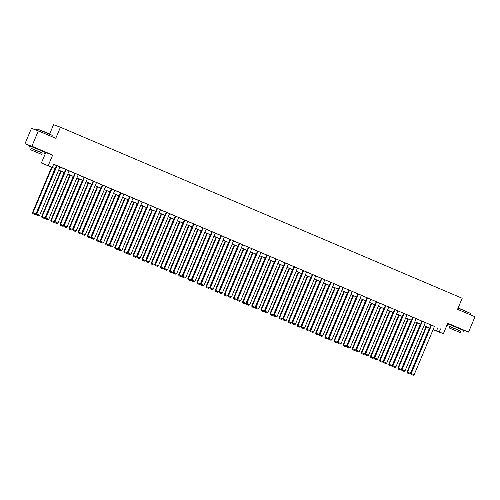 <?xml version="1.0" encoding="UTF-8"?>
<svg xmlns="http://www.w3.org/2000/svg" width="500" height="500" viewBox="0 0 500 500"><rect width="100%" height="100%" fill="white"/><g stroke="black" fill="none" stroke-linecap="round" stroke-linejoin="round"><path stroke-width="0.75" d="M41.681 150.612L33.325 147.1M460.188 328.769L451.838 325.256M55.256 168.725L41.394 162.994L55.287 168.663M41.612 150.775L45.788 152.55L41.394 162.994M45.788 152.55L52.669 155.069L31.888 146.225L38.338 130.869L31.456 128.344L25 143.7L33.275 147.225M49.662 133.956L53.55 124.712L60.438 127.238L462.2 298.263L457.55 309.319L475 316.75L468.544 332.106L447.762 323.256L443.369 333.7L433.062 329.719M447.612 323.6L451.788 325.375M460.219 328.7L468.544 332.106M31.888 146.225L25 143.7M434.444 326.444L53.669 164.188L52.381 167.256M53.612 164.325L56.575 165.588M59.962 167.031L65.713 169.481M69.094 170.919L74.844 173.369M78.225 174.806L83.981 177.256M87.362 178.694L93.112 181.144M96.494 182.581L102.244 185.031M105.631 186.469L111.381 188.919M114.763 190.356L120.512 192.806M123.894 194.25L129.644 196.694M133.031 198.137L138.781 200.581M142.162 202.025L147.912 204.469M151.294 205.912L157.05 208.363M160.431 209.8L166.181 212.25M169.562 213.688L175.312 216.137M178.7 217.575L184.45 220.025M187.831 221.462L193.581 223.912M196.962 225.35L202.719 227.8M206.1 229.237L211.85 231.688M215.231 233.125L220.981 235.575M224.369 237.019L230.119 239.462M233.5 240.906L239.25 243.35M242.631 244.794L248.381 247.237M251.769 248.681L257.519 251.131M260.9 252.569L266.65 255.019M270.038 256.456L275.788 258.906M279.169 260.344L284.919 262.794M288.3 264.231L294.05 266.681M297.438 268.119L303.188 270.569M306.569 272.006L312.319 274.456M315.7 275.9L321.456 278.344M324.837 279.788L330.588 282.231M333.969 283.675L339.719 286.119M343.106 287.562L348.856 290.012M352.238 291.45L357.987 293.9M361.369 295.338L367.125 297.787M370.506 299.225L376.256 301.675M379.637 303.113L385.387 305.562M388.775 307L394.525 309.45M397.906 310.887L403.656 313.337M407.038 314.781L412.788 317.225M416.175 318.669L421.925 321.112M425.306 322.556L431.056 325M431.087 324.938L410.75 373.306L414.144 374.725L434.469 326.369L434.762 326.494L431.081 324.956M425.331 322.5L421.65 320.944L421.944 321.062L401.619 369.419L405.012 370.838L425.337 322.481M416.2 318.606L412.812 317.175M407.362 314.831L403.387 313.163L403.675 313.288L383.35 361.644L386.744 363.062L407.069 314.706L407.362 314.831M397.931 310.831L394.544 309.4M388.794 306.944L385.119 305.387L385.412 305.512L365.081 353.869L368.475 355.288L388.8 306.931M379.663 303.056L375.981 301.5L376.275 301.625L355.95 349.981L359.344 351.4L379.669 303.044M367.15 297.719L346.819 346.094L350.206 347.506L370.825 299.275L367.144 297.738M361.394 295.281L357.719 293.725L358.006 293.85L337.681 342.206L341.075 343.619L361.4 295.262M352.262 291.394L348.875 289.962M343.425 287.613L339.45 285.95L339.744 286.075L319.413 334.425L322.806 335.844L343.131 287.488L343.425 287.613M333.994 283.619L330.606 282.181M325.163 279.837L321.181 278.169L321.475 278.294L301.15 326.65L304.538 328.069L324.869 279.713L325.163 279.837M315.725 275.837L312.05 274.281L312.344 274.406L292.013 322.762L295.406 324.181L315.731 275.825M303.212 270.506L282.881 318.875L286.275 320.294L306.6 271.938L306.894 272.062L303.206 270.519M294.081 266.619L273.744 314.988L277.137 316.406L297.469 268.05L297.756 268.175L294.075 266.631M288.325 264.175L284.938 262.744M279.494 260.4L275.512 258.731L275.806 258.856L255.481 307.213L258.869 308.625L279.2 260.275L279.494 260.4M270.056 256.4L266.675 254.969M257.544 251.062L237.213 299.438L240.606 300.85L260.931 252.494L261.225 252.619L257.538 251.081M251.794 248.625L248.113 247.069L248.406 247.194L228.081 295.544L231.469 296.962L251.8 248.606M242.656 244.737L239.269 243.306M230.144 239.4L209.812 287.769L213.206 289.188L233.531 240.831L233.825 240.956L230.138 239.412M224.387 236.956L221.006 235.525M215.556 233.181L211.575 231.513L211.869 231.637L191.544 279.994L194.938 281.413L215.263 233.056L215.556 233.181M206.125 229.181L202.444 227.625L202.738 227.75L182.413 276.106L185.8 277.525L206.131 229.169M193.606 223.85L173.275 272.219L176.669 273.637L196.994 225.281L197.288 225.406L193.6 223.863M187.856 221.406L184.175 219.85L184.469 219.975L164.144 268.331L167.537 269.744L187.862 221.394M178.719 217.519L175.338 216.088M166.206 212.181L145.875 260.556L149.269 261.969L169.594 213.612L169.887 213.738L166.2 212.2M160.456 209.744L157.069 208.312M147.944 204.406L127.606 252.775L131 254.194L151.325 205.837L151.619 205.963L147.938 204.425M142.188 201.969L138.506 200.413L138.8 200.531L118.475 248.888L121.869 250.306L142.194 201.95M129.675 196.631L109.338 245L112.731 246.419L133.062 198.062L133.35 198.188L129.669 196.644M123.919 194.188L120.244 192.631L120.531 192.756L100.206 241.112L103.6 242.531L123.925 194.175M114.787 190.3L111.4 188.869M105.95 186.525L101.975 184.856L102.269 184.981L81.938 233.337L85.331 234.756L105.656 186.4L105.95 186.525M96.519 182.525L92.837 180.969L93.131 181.094L72.806 229.45L76.2 230.869L96.525 182.512M87.387 178.637L84 177.206M78.25 174.75L74.575 173.194L74.862 173.319L54.538 221.675L57.931 223.088L78.256 174.731M69.119 170.863L65.731 169.431M59.981 166.975L56.306 165.419L56.6 165.544L36.269 213.894L39.663 215.312L59.988 166.956M52.669 155.069L48.281 165.512M440.562 328.881L439.269 331.956L443.369 333.7M38.338 130.869L55.788 138.294L60.438 127.238M433.075 329.688L435.175 330.456L433.125 329.581M429.738 328.137L423.988 325.694M420.606 324.25L414.856 321.806M411.475 320.363L405.719 317.913M402.337 316.475L396.587 314.025M393.206 312.587L387.456 310.138M384.069 308.7L378.319 306.25M374.938 304.812L369.188 302.362M365.806 300.925L360.05 298.475M356.669 297.038L350.919 294.587M347.537 293.144L341.788 290.7M338.4 289.256L332.65 286.812M329.269 285.369L323.519 282.925M320.138 281.481L314.381 279.031M311 277.594L305.25 275.144M301.869 273.706L296.119 271.256M292.731 269.819L286.981 267.369M283.6 265.931L277.85 263.481M274.469 262.044L268.719 259.594M265.331 258.156L259.581 255.706M256.2 254.262L250.45 251.819M247.069 250.375L241.312 247.931M237.931 246.488L232.181 244.044M228.8 242.6L223.05 240.15M219.662 238.713L213.912 236.262M210.531 234.825L204.781 232.375M201.4 230.938L195.644 228.487M192.262 227.05L186.513 224.6M183.131 223.162L177.381 220.712M173.994 219.275L168.244 216.825M164.862 215.381L159.113 212.938M155.731 211.494L149.975 209.05M146.594 207.606L140.844 205.162M137.463 203.719L131.713 201.269M128.325 199.831L122.575 197.381M119.194 195.944L113.444 193.494M110.062 192.056L104.312 189.606M100.925 188.169L95.175 185.719M91.794 184.281L86.044 181.831M82.662 180.394L76.906 177.944M73.525 176.506L67.775 174.056M64.394 172.613L58.644 170.169M433.15 329.513L439.269 331.956M58.669 170.1L64.419 172.55M67.8 173.988L73.556 176.438M76.938 177.875L82.688 180.325M86.069 181.769L91.819 184.213M95.206 185.656L100.956 188.1M104.338 189.544L110.087 191.988M113.469 193.431L119.219 195.881M122.606 197.319L128.356 199.769M131.738 201.206L137.487 203.656M140.875 205.094L146.625 207.544M150.006 208.981L155.756 211.431M159.137 212.869L164.887 215.319M168.275 216.756L174.025 219.206M177.406 220.65L183.156 223.094M186.537 224.537L192.294 226.981M195.675 228.425L201.425 230.869M204.806 232.312L210.556 234.762M213.944 236.2L219.694 238.65M223.075 240.087L228.825 242.537M232.206 243.975L237.963 246.425M241.344 247.862L247.094 250.312M250.475 251.75L256.225 254.2M259.613 255.637L265.363 258.087M268.744 259.525L274.494 261.975M277.875 263.419L283.625 265.863M287.013 267.306L292.762 269.75M296.144 271.194L301.894 273.637M305.275 275.081L311.031 277.531M314.413 278.969L320.163 281.419M323.544 282.856L329.294 285.306M332.681 286.744L338.431 289.194M341.812 290.631L347.562 293.081M350.944 294.519L356.7 296.969M360.081 298.406L365.831 300.856M369.212 302.3L374.963 304.744M378.35 306.188L384.1 308.631M387.481 310.075L393.231 312.519M396.613 313.962L402.369 316.413M405.75 317.85L411.5 320.3M414.881 321.737L420.631 324.188M424.019 325.625L429.769 328.075M437.769 327.863L436.481 330.931M431.544 325.125L411.219 373.481L410.994 374.344L413.231 375.288L411.181 374.412M413.231 375.288L414.144 374.725M410.75 373.306L410.994 374.344M426.094 326.587L407.031 371.944L407.494 372.119L426.55 326.781M429.481 328.031L410.425 373.363L409.506 373.925L407.275 372.981L409.506 373.925M407.456 373.05L407.494 372.119L410.425 373.363M407.275 372.981L407.031 371.944M458.15 307.9L470.731 313.5L458.075 308.081M460.75 331.225L449.694 326.575M462.931 332.05L463.575 330.513L458.225 328.137L448.219 324.056L447.575 325.594M449.131 327.912L449.725 326.5L456.925 329.438L460.781 331.15L460.188 332.562L449.131 327.912L460.188 332.562M455.737 330.631L451.094 328.738L455.737 330.631M36.862 128.887L46.887 132.762L52.219 135.344L36.862 128.887L36.337 130.131M42.237 153.069L31.181 148.419M44.425 153.894L45.069 152.363L39.712 149.987L29.706 145.906L29.062 147.438M30.619 149.756L31.212 148.344L38.419 151.281L42.269 152.994L41.675 154.406L30.619 149.756L41.675 154.406M37.225 152.475L32.587 150.581L37.225 152.475M422.413 321.238L402.081 369.594L401.863 370.456L404.094 371.4L402.05 370.525M404.094 371.4L405.012 370.838M401.619 369.419L401.863 370.456M416.206 318.594L395.875 366.95L392.481 365.531L392.725 366.569L394.963 367.512L392.725 366.569M412.819 317.162L392.481 365.531M413.275 317.35L392.95 365.706L392.912 366.637M394.963 367.512L395.875 366.95M416.962 322.7L397.894 368.056L398.363 368.225L417.419 322.894M420.344 324.137L401.287 369.475L400.375 370.031L398.137 369.094L400.375 370.031M398.325 369.162L398.363 368.225L401.287 369.475M398.137 369.094L397.894 368.056M407.831 318.812L388.762 364.169L389.225 364.338L408.288 319.006M411.213 320.25L392.156 365.588L391.244 366.144L389.006 365.206L391.244 366.144M389.194 365.275L389.225 364.338L392.156 365.588M389.006 365.206L388.762 364.169M404.144 313.463L383.819 361.812L383.594 362.681L385.831 363.619L383.781 362.75M385.831 363.619L386.744 363.062M383.35 361.644L383.594 362.681M397.938 310.819L377.612 359.175L374.219 357.756L374.462 358.794L376.694 359.731L374.462 358.794M394.55 309.387L374.219 357.756M395.006 309.569L374.681 357.925L374.644 358.862M376.694 359.731L377.612 359.175M385.875 305.681L365.55 354.038L365.325 354.906L367.562 355.844L365.513 354.975M367.562 355.844L368.475 355.288M365.081 353.869L365.325 354.906M398.694 314.925L379.631 360.281L380.094 360.45L399.15 315.119M402.081 316.363L383.019 361.7L382.106 362.256L379.875 361.319L382.106 362.256M380.056 361.388L380.094 360.45L383.019 361.7M379.875 361.319L379.631 360.281M389.562 311.038L370.494 356.394L370.962 356.562L390.019 311.231M392.944 312.475L373.888 357.812L372.975 358.369L370.737 357.431L372.975 358.369M370.925 357.5L370.962 356.562L373.888 357.812M370.737 357.431L370.494 356.394M380.425 307.15L361.362 352.506L361.825 352.675L380.881 307.344M383.812 308.587L364.756 353.919L363.837 354.481L361.606 353.544L363.837 354.481M361.794 353.612L361.825 352.675L364.756 353.919M361.606 353.544L361.362 352.506M376.744 301.794L356.413 350.15L356.194 351.019L358.425 351.956L356.381 351.087M358.425 351.956L359.344 351.4M355.95 349.981L356.194 351.019M371.294 303.263L352.231 348.619L352.694 348.787L371.75 303.456M374.675 304.7L355.619 350.031L354.706 350.594L352.469 349.656L354.706 350.594M352.656 349.719L352.694 348.787L355.619 350.031M352.469 349.656L352.231 348.619M367.606 297.906L347.281 346.262L347.056 347.131L349.294 348.069L347.244 347.2M349.294 348.069L350.206 347.506M346.819 346.094L347.056 347.131M362.163 299.375L343.094 344.731L343.562 344.9L362.619 299.569M365.544 300.812L346.488 346.144L345.575 346.706L343.338 345.763L345.575 346.706M343.525 345.831L343.562 344.9L346.488 346.144M343.338 345.763L343.094 344.731M358.475 294.019L338.15 342.375L337.925 343.244L340.163 344.181L338.113 343.306M340.163 344.181L341.075 343.619M337.681 342.206L337.925 343.244M353.025 295.481L333.963 340.838L334.425 341.012L353.481 295.675M356.413 296.925L337.356 342.256L336.438 342.819L334.206 341.875L336.438 342.819M334.387 341.944L334.425 341.012L337.356 342.256M334.206 341.875L333.963 340.838M352.269 291.375L331.944 339.731L328.55 338.319L328.794 339.35L331.025 340.294L328.794 339.35M348.881 289.944L328.55 338.319M349.338 290.131L329.012 338.488L328.975 339.419M331.025 340.294L331.944 339.731M343.894 291.594L324.825 336.95L325.294 337.125L344.35 291.788M347.275 293.038L328.219 338.369L327.306 338.931L325.069 337.987L327.306 338.931M325.256 338.056L325.294 337.125L328.219 338.369M325.069 337.987L324.825 336.95M340.206 286.244L319.881 334.6L319.656 335.462L321.894 336.406L319.844 335.531M321.894 336.406L322.806 335.844M319.413 334.425L319.656 335.462M334.762 287.706L315.694 333.062L316.156 333.237L335.213 287.9M338.144 289.15L319.088 334.481L318.169 335.044L315.938 334.1L318.169 335.044M316.125 334.169L316.156 333.237L319.088 334.481M315.938 334.1L315.694 333.062M334 283.6L313.675 331.956L310.281 330.538L310.525 331.575L312.762 332.519L310.525 331.575M330.613 282.169L310.281 330.538M331.075 282.356L310.744 330.712L310.712 331.644M312.762 332.519L313.675 331.956M325.625 283.819L306.562 329.175L307.025 329.344L326.081 284.012M329.006 285.262L309.95 330.594L309.037 331.156L306.8 330.213L309.037 331.156M306.988 330.281L307.025 329.344L309.95 330.594M306.8 330.213L306.562 329.175M321.938 278.469L301.613 326.825L301.388 327.688L303.625 328.631L301.575 327.756M303.625 328.631L304.538 328.069M301.15 326.65L301.388 327.688M316.494 279.931L297.425 325.288L297.894 325.456L316.95 280.125M319.875 281.369L300.819 326.706L299.906 327.262L297.669 326.325L299.906 327.262M297.856 326.394L297.894 325.456L300.819 326.706M297.669 326.325L297.425 325.288M312.806 274.581L292.481 322.931L292.256 323.8L294.494 324.744L292.444 323.869M294.494 324.744L295.406 324.181M292.013 322.762L292.256 323.8M307.356 276.044L288.294 321.4L288.756 321.569L307.812 276.238M310.744 277.481L291.688 322.819L290.769 323.375L288.538 322.438L290.769 323.375M288.719 322.506L288.756 321.569L291.688 322.819M288.538 322.438L288.294 321.4M303.675 270.688L283.344 319.044L283.125 319.913L285.356 320.85L283.306 319.981M285.356 320.85L286.275 320.294M282.881 318.875L283.125 319.913M298.225 272.156L279.156 317.512L279.625 317.681L298.681 272.35M301.606 273.594L282.55 318.931L281.637 319.488L279.4 318.55L281.637 319.488M279.587 318.619L279.625 317.681L282.55 318.931M279.4 318.55L279.156 317.512M294.538 266.8L274.212 315.156L273.988 316.025L276.225 316.962L274.175 316.094M276.225 316.962L277.137 316.406M273.744 314.988L273.988 316.025M289.094 268.269L270.025 313.625L270.487 313.794L289.544 268.463M292.475 269.706L273.419 315.038L272.506 315.6L270.269 314.662L272.506 315.6M270.456 314.731L270.487 313.794L273.419 315.038M270.269 314.662L270.025 313.625M288.331 264.163L268.006 312.519L264.613 311.1L264.856 312.137L267.094 313.075L264.856 312.137M284.944 262.731L264.613 311.1M285.406 262.913L265.075 311.269L265.044 312.206M267.094 313.075L268.006 312.519M279.956 264.381L260.894 309.738L261.356 309.906L280.413 264.575M283.337 265.819L264.281 311.15L263.369 311.712L261.137 310.775L263.369 311.712M261.319 310.837L261.356 309.906L264.281 311.15M261.137 310.775L260.894 309.738M276.269 259.025L255.944 307.381L255.725 308.25L257.956 309.188L255.906 308.319M257.956 309.188L258.869 308.625M255.481 307.213L255.725 308.25M270.825 260.494L251.756 305.85L252.225 306.019L271.281 260.688M274.206 261.931L255.15 307.262L254.237 307.825L252 306.881L254.237 307.825M252.188 306.95L252.225 306.019L255.15 307.262M252 306.881L251.756 305.85M270.062 256.381L249.737 304.738L246.344 303.325L246.588 304.363L248.825 305.3L246.588 304.363M266.681 254.95L246.344 303.325M267.137 255.138L246.812 303.494L246.775 304.425M248.825 305.3L249.737 304.738M261.688 256.6L242.625 301.956L243.088 302.131L262.144 256.794M265.075 258.044L246.019 303.375L245.1 303.938L242.869 302.994L245.1 303.938M243.056 303.062L243.088 302.131L246.019 303.375M242.869 302.994L242.625 301.956M258.006 251.25L237.675 299.606L237.456 300.469L239.688 301.413L237.644 300.538M239.688 301.413L240.606 300.85M237.213 299.438L237.456 300.469M252.556 252.712L233.487 298.069L233.956 298.244L253.012 252.906M255.938 254.156L236.881 299.488L235.969 300.05L233.731 299.106L235.969 300.05M233.919 299.175L233.956 298.244L236.881 299.488M233.731 299.106L233.487 298.069M248.869 247.362L228.544 295.719L228.319 296.581L230.556 297.525L228.506 296.65M230.556 297.525L231.469 296.962M228.081 295.544L228.319 296.581M243.425 248.825L224.356 294.181L224.825 294.356L243.881 249.019M246.806 250.269L227.75 295.6L226.838 296.163L224.6 295.219L226.838 296.163M224.788 295.287L224.825 294.356L227.75 295.6M224.6 295.219L224.356 294.181M242.662 244.719L222.338 293.075L218.944 291.656L219.188 292.694L221.425 293.637L219.188 292.694M239.275 243.287L218.944 291.656M239.737 243.475L219.412 291.831L219.375 292.762M221.425 293.637L222.338 293.075M234.288 244.938L215.225 290.294L215.688 290.462L234.744 245.131M237.675 246.381L218.619 291.712L217.7 292.275L215.469 291.331L217.7 292.275M215.65 291.4L215.688 290.462L218.619 291.712M215.469 291.331L215.225 290.294M230.6 239.587L210.275 287.944L210.056 288.806L212.288 289.75L210.238 288.875M212.288 289.75L213.206 289.188M209.812 287.769L210.056 288.806M225.156 241.05L206.088 286.406L206.556 286.575L225.613 241.244M228.538 242.488L209.481 287.825L208.569 288.381L206.331 287.444L208.569 288.381M206.519 287.512L206.556 286.575L209.481 287.825M206.331 287.444L206.088 286.406M224.394 236.944L204.069 285.3L200.675 283.881L200.919 284.919L203.156 285.863L200.919 284.919M221.012 235.512L200.675 283.881M221.469 235.7L201.144 284.05L201.106 284.988M203.156 285.863L204.069 285.3M216.019 237.162L196.956 282.519L197.419 282.688L216.475 237.356M219.406 238.6L200.35 283.938L199.431 284.494L197.2 283.556L199.431 284.494M197.387 283.625L197.419 282.688L200.35 283.938M197.2 283.556L196.956 282.519M212.338 231.812L192.006 280.163L191.788 281.031L194.019 281.969L191.975 281.1M194.019 281.969L194.938 281.413M191.544 279.994L191.788 281.031M206.887 233.275L187.825 278.631L188.287 278.8L207.344 233.469M210.269 234.713L191.213 280.05L190.3 280.606L188.062 279.669L190.3 280.606M188.25 279.738L188.287 278.8L191.213 280.05M188.062 279.669L187.825 278.631M203.2 227.919L182.875 276.275L182.65 277.144L184.887 278.081L182.838 277.213M184.887 278.081L185.8 277.525M182.413 276.106L182.65 277.144M197.756 229.387L178.688 274.744L179.156 274.913L198.212 229.581M201.137 230.825L182.081 276.156L181.169 276.719L178.931 275.781L181.169 276.719M179.119 275.85L179.156 274.913L182.081 276.156M178.931 275.781L178.688 274.744M194.069 224.031L173.744 272.387L173.519 273.256L175.756 274.194L173.706 273.325M175.756 274.194L176.669 273.637M173.275 272.219L173.519 273.256M188.619 225.5L169.556 270.856L170.019 271.025L189.075 225.694M192.006 226.938L172.95 272.269L172.031 272.831L169.8 271.894L172.031 272.831M169.981 271.956L170.019 271.025L172.95 272.269M169.8 271.894L169.556 270.856M184.938 220.144L164.606 268.5L164.387 269.369L166.619 270.306L164.569 269.438M166.619 270.306L167.537 269.744M164.144 268.331L164.387 269.369M179.488 221.612L160.419 266.969L160.888 267.137L179.944 221.806M182.869 223.05L163.812 268.381L162.9 268.944L160.662 268L162.9 268.944M160.85 268.069L160.888 267.137L163.812 268.381M160.662 268L160.419 266.969M178.731 217.506L158.4 265.856L155.006 264.444L155.25 265.481L157.487 266.419L155.25 265.481M175.344 216.069L155.006 264.444M175.8 216.256L155.475 264.613L155.438 265.544M157.487 266.419L158.4 265.856M170.356 217.719L151.287 263.081L151.75 263.25L170.806 217.913M173.738 219.163L154.681 264.494L153.763 265.056L151.531 264.113L153.763 265.056M151.719 264.181L151.75 263.25L154.681 264.494M151.531 264.113L151.287 263.081M166.669 212.369L146.337 260.725L146.119 261.588L148.356 262.531L146.306 261.656M148.356 262.531L149.269 261.969M145.875 260.556L146.119 261.588M161.219 213.831L142.156 259.188L142.619 259.363L161.675 214.025M164.6 215.275L145.544 260.606L144.631 261.169L142.394 260.225L144.631 261.169M142.581 260.294L142.619 259.363L145.544 260.606M142.394 260.225L142.156 259.188M160.463 209.725L140.131 258.081L136.744 256.669L136.988 257.7L139.219 258.644L136.988 257.7M157.075 208.294L136.744 256.669M157.531 208.481L137.206 256.837L137.169 257.769M139.219 258.644L140.131 258.081M152.088 209.944L133.019 255.3L133.488 255.475L152.544 210.138M155.469 211.388L136.412 256.719L135.5 257.281L133.262 256.337L135.5 257.281M133.45 256.406L133.488 255.475L136.412 256.719M133.262 256.337L133.019 255.3M148.4 204.594L128.075 252.95L127.85 253.812L130.087 254.756L128.038 253.881M130.087 254.756L131 254.194M127.606 252.775L127.85 253.812M142.95 206.056L123.888 251.412L124.35 251.581L143.406 206.25M146.337 207.5L127.281 252.831L126.363 253.394L124.131 252.45L126.363 253.394M124.312 252.519L124.35 251.581L127.281 252.831M124.131 252.45L123.888 251.412M139.269 200.706L118.938 249.062L118.719 249.925L120.95 250.869L118.906 249.994M120.95 250.869L121.869 250.306M118.475 248.888L118.719 249.925M133.819 202.169L114.75 247.525L115.219 247.694L134.275 202.362M137.2 203.606L118.144 248.944L117.231 249.5L114.994 248.562L117.231 249.5M115.181 248.631L115.219 247.694L118.144 248.944M114.994 248.562L114.75 247.525M130.131 196.819L109.806 245.175L109.581 246.038L111.819 246.981L109.769 246.106M111.819 246.981L112.731 246.419M109.338 245L109.581 246.038M124.688 198.281L105.619 243.637L106.081 243.806L125.138 198.475M128.069 199.719L109.012 245.056L108.1 245.613L105.862 244.675L108.1 245.613M106.05 244.744L106.081 243.806L109.012 245.056M105.862 244.675L105.619 243.637M121 192.931L100.675 241.281L100.45 242.15L102.688 243.088L100.638 242.219M102.688 243.088L103.6 242.531M100.206 241.112L100.45 242.15M115.55 194.394L96.487 239.75L96.95 239.919L116.006 194.587M118.931 195.831L99.875 241.169L98.963 241.725L96.731 240.787L98.963 241.725M96.912 240.856L96.95 239.919L99.875 241.169M96.731 240.787L96.487 239.75M114.794 190.287L94.469 238.644L91.075 237.225L91.319 238.263L93.55 239.2L91.319 238.263M111.406 188.856L91.075 237.225M111.862 189.037L91.538 237.394L91.5 238.331M93.55 239.2L94.469 238.644M106.419 190.506L87.35 235.863L87.819 236.031L106.875 190.7M109.8 191.944L90.744 237.275L89.831 237.838L87.594 236.9L89.831 237.838M87.781 236.969L87.819 236.031L90.744 237.275M87.594 236.9L87.35 235.863M102.731 185.15L82.406 233.506L82.181 234.375L84.419 235.312L82.369 234.444M84.419 235.312L85.331 234.756M81.938 233.337L82.181 234.375M97.281 186.619L78.219 231.975L78.681 232.144L97.737 186.812M100.669 188.056L81.613 233.388L80.694 233.95L78.463 233.012L80.694 233.95M78.65 233.081L78.681 232.144L81.613 233.388M78.463 233.012L78.219 231.975M93.6 181.262L73.269 229.619L73.05 230.487L75.281 231.425L73.238 230.556M75.281 231.425L76.2 230.869M72.806 229.45L73.05 230.487M88.15 182.731L69.081 228.088L69.55 228.256L88.606 182.925M91.531 184.169L72.475 229.5L71.562 230.062L69.325 229.119L71.562 230.062M69.513 229.188L69.55 228.256L72.475 229.5M69.325 229.119L69.081 228.088M87.394 178.625L67.062 226.975L63.675 225.562L63.913 226.6L66.15 227.537L63.913 226.6M84.006 177.188L63.675 225.562M84.462 177.375L64.138 225.731L64.1 226.669M66.15 227.537L67.062 226.975M79.019 178.837L59.95 224.2L60.419 224.369L79.475 179.037M82.4 180.281L63.344 225.613L62.431 226.175L60.194 225.231L62.431 226.175M60.381 225.3L60.419 224.369L63.344 225.613M60.194 225.231L59.95 224.2M75.331 173.487L55.006 221.844L54.781 222.712L57.019 223.65L54.969 222.775M57.019 223.65L57.931 223.088M54.538 221.675L54.781 222.712M69.881 174.95L50.819 220.306L51.281 220.481L70.338 175.144M73.269 176.394L54.212 221.725L53.294 222.288L51.062 221.344L53.294 222.288M51.244 221.412L51.281 220.481L54.212 221.725M51.062 221.344L50.819 220.306M69.125 170.844L48.8 219.2L45.406 217.787L45.65 218.819L47.881 219.762L45.65 218.819M65.738 169.412L45.406 217.787M66.194 169.6L45.869 217.956L45.831 218.888M47.881 219.762L48.8 219.2M60.75 171.062L41.681 216.419L42.15 216.594L61.206 171.256M64.131 172.506L45.075 217.838L44.162 218.4L41.925 217.456L44.162 218.4M42.112 217.525L42.15 216.594L45.075 217.838M41.925 217.456L41.681 216.419M57.062 165.712L36.737 214.069L36.513 214.931L38.75 215.875L36.7 215M38.75 215.875L39.663 215.312M36.269 213.894L36.513 214.931M51.619 167.175L32.55 212.531L33.013 212.706L52.069 167.369M55 168.619L35.944 213.95L35.025 214.513L32.794 213.569L35.025 214.513M32.981 213.637L33.013 212.706L35.944 213.95M32.794 213.569L32.55 212.531M470.219 314.713L470.731 313.5M51.712 136.556L52.219 135.344"/></g></svg>
